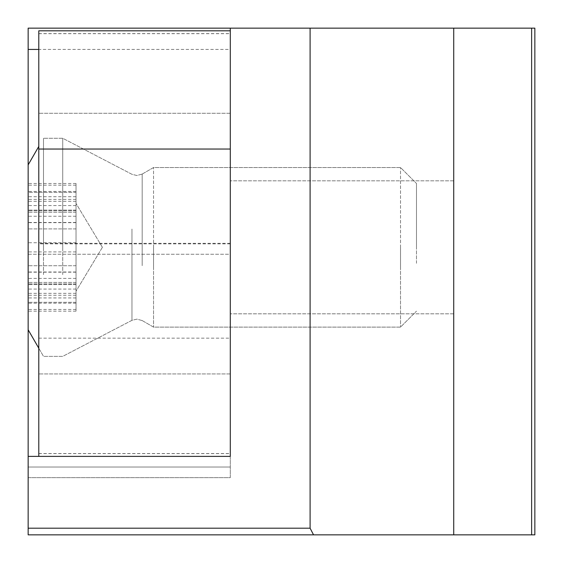 <?xml version="1.0" encoding="UTF-8"?>
<svg xmlns="http://www.w3.org/2000/svg" width="563" height="563" viewBox="0 0 563 563"><rect width="100%" height="100%" fill="white"/><g stroke="black" fill="none" stroke-linecap="round" stroke-linejoin="round"><path stroke-width="0.42" stroke-dasharray="2.81 2.11" d="M230.295 247.319L230.295 180.822L230.295 247.319M453.722 247.319L453.722 180.822L453.722 247.319M38.791 30.81L230.295 30.81L230.295 467.023L230.295 456.382L38.791 456.382L38.791 30.81L38.791 33.674L38.791 30.81L230.295 30.81L230.295 477.663L28.15 477.663L28.15 456.382L28.15 477.663L230.295 477.663L230.295 254.237L28.15 254.237L28.15 164.868L28.15 254.237L230.295 254.237L230.295 49.431L38.791 49.431M28.15 28.15L534.85 28.15L534.85 534.85L28.15 534.85L28.15 28.15M230.295 28.15L230.295 49.431M230.295 456.382L38.791 456.382L38.791 453.518L38.791 456.382L230.295 456.382L28.15 456.382M230.295 467.023L28.15 467.023L230.295 467.023M453.722 534.85L453.722 28.15M38.791 243.596L38.791 373.931L38.791 243.596M230.295 243.596L230.295 373.931L230.295 243.596M38.791 338.166L230.295 338.166M76.026 258.311L76.026 203.433L76.026 258.311M28.15 258.867L28.15 185.178L28.15 258.867M76.026 258.867L76.026 185.178L76.026 258.867M416.486 263.308L416.486 183.482L416.486 263.308M400.525 267.305L400.525 167.528L400.525 267.305M153.544 267.305L153.544 167.528L153.544 267.305M62.725 274.638L62.725 138.266L62.725 274.638M43.506 274.638L43.506 138.266L43.506 274.638M76.026 247.319L76.026 311.156L76.026 247.319M28.15 273.921L28.15 311.156L28.15 273.921M28.15 220.724L28.15 265.736L28.15 220.724M76.026 220.724L76.026 210.083L76.026 220.724M416.486 247.319L416.486 183.482L416.486 247.319M400.525 247.319L400.525 327.117L400.525 247.319M153.544 247.319L153.544 327.117L153.544 247.319M62.725 247.319L62.725 138.266L62.725 247.319M43.506 247.319L43.506 138.266L43.506 247.319M28.15 247.319L28.15 329.777L28.15 247.319M28.15 192.328L28.15 212.23L28.15 183.482L28.15 192.328L76.026 192.328L76.026 212.23L76.026 183.482L76.026 192.328L28.15 192.328M38.791 453.602L230.295 453.602M38.791 33.597L230.295 33.597M142.186 265.666L142.186 174.08L142.186 265.666M76.026 251.907L28.15 251.907M76.026 201.294L28.15 201.294M76.026 278.389L28.15 278.389M131.96 229.028L131.96 320.333L131.96 229.028M76.026 303.19L28.15 303.19M76.026 297.933L28.15 297.933M76.026 293.351L28.15 293.351M76.026 242.737L28.15 242.737M76.026 222.526L28.15 222.526M76.026 196.712L28.15 196.712M76.026 191.455L28.15 191.455M76.026 216.248L28.15 216.248M76.026 272.119L28.15 272.119M142.186 247.319L142.186 174.08L142.186 247.319M76.026 265.736L28.15 265.736L76.026 265.736M76.026 210.745L28.15 210.745L76.026 210.745M131.96 247.319L131.96 320.333L131.96 247.319M76.026 302.31L28.15 302.31L76.026 302.31M76.026 283.9L28.15 283.9L76.026 283.9M76.026 228.909L28.15 228.909L76.026 228.909M453.722 180.822L230.295 180.822L453.722 180.822M453.722 313.816L230.295 313.816L453.722 313.816M230.295 373.931L38.791 373.931L230.295 373.931M230.295 243.329L38.791 243.329M230.295 243.863L38.791 243.863M38.791 453.518L230.295 453.518M38.791 33.674L230.295 33.674M230.295 113.262L38.791 113.262L230.295 113.262M142.186 174.08L136.872 175.508L131.96 174.305L62.725 138.266L43.506 138.266L62.725 138.266L131.96 174.305L136.872 175.508L142.186 174.08L153.544 167.528L400.525 167.528L416.486 183.482L400.525 167.528L153.544 167.528L142.186 174.08M142.186 320.558L136.872 319.137L131.96 320.333L62.725 356.372L43.506 356.372L62.725 356.372L131.96 320.333L136.872 319.137L142.186 320.558L153.544 327.117L400.525 327.117L416.486 311.156L400.525 327.117L153.544 327.117L142.186 320.558M102.396 247.319L76.026 291.212L102.396 247.319L76.026 203.433L102.396 247.319M76.026 199.393L28.15 199.393M38.791 146.436L28.15 164.868M38.791 348.201L43.506 356.372L38.791 348.201M76.026 309.46L28.15 309.46M76.026 289.072L28.15 289.072M76.026 295.251L28.15 295.251M76.026 222.469L28.15 222.469M76.026 222.645L28.15 222.645M76.026 185.178L28.15 185.178M76.026 205.572L28.15 205.572M76.026 272.168L28.15 272.168M76.026 271.992L28.15 271.992M76.026 210.083L28.15 210.083L76.026 210.083M76.026 311.156L28.15 311.156M76.026 282.415L28.15 282.415L76.026 282.415M76.026 284.561L28.15 284.561L76.026 284.561M76.026 212.23L28.15 212.23L76.026 212.23M76.026 183.482L28.15 183.482"/><path stroke-width="0.84" d="M28.15 365.95L28.15 456.382L38.791 456.382L38.791 30.81L230.295 30.81L230.295 28.15L28.15 28.15L28.15 365.95M531.627 28.15L534.85 28.15L534.85 534.85L531.627 534.85L531.627 28.15L310.093 28.15L310.093 528.2L28.15 528.2L28.15 456.382M230.295 28.15L310.093 28.15M28.15 528.2L28.15 534.85L531.627 534.85M313.549 534.85L310.093 528.2M38.791 49.431L28.15 49.431M453.722 534.85L453.722 28.15M38.791 456.382L230.295 456.382L230.295 30.81M38.791 149.033L230.295 149.033M28.15 164.868L38.791 146.436M28.15 329.777L38.791 348.201L28.15 329.777"/></g></svg>
